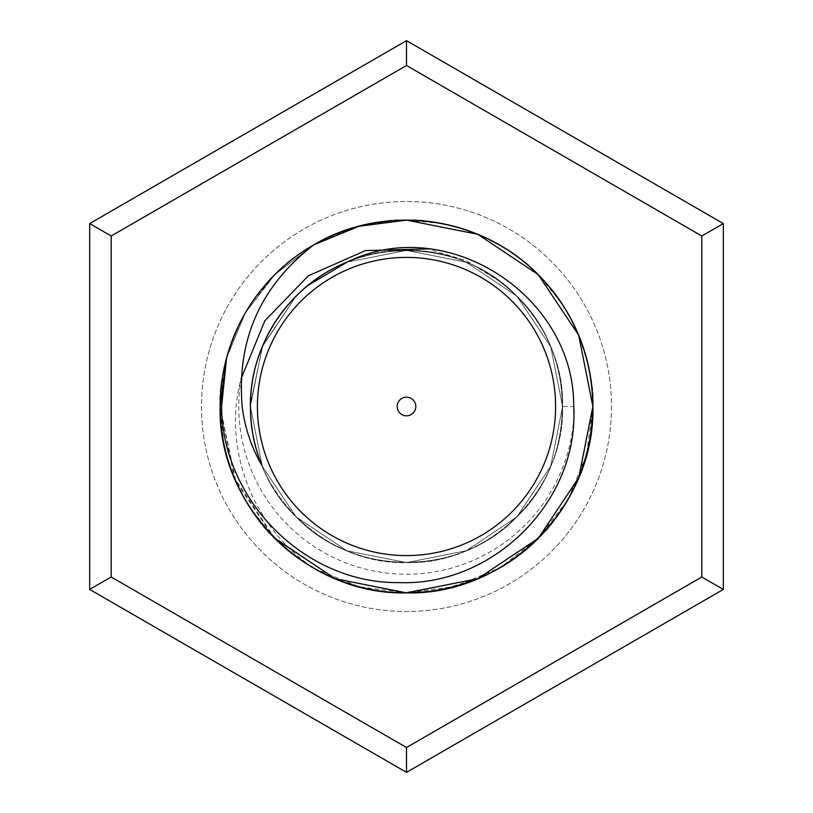<?xml version="1.0" encoding="UTF-8"?>
<svg xmlns="http://www.w3.org/2000/svg" width="813" height="813" viewBox="0 0 813 813"><rect width="100%" height="100%" fill="white"/><g stroke="black" fill="none" stroke-linecap="round" stroke-linejoin="round"><path stroke-width="0.61" stroke-dasharray="4.07 3.05" d="M611.508 406.5A205.008 205.008 0 0 1 406.5 611.508A205.008 205.008 0 0 1 201.492 406.5A205.008 205.008 0 0 1 406.5 201.492A205.008 205.008 0 0 1 611.508 406.5A205.008 205.008 0 0 1 406.5 611.508A205.008 205.008 0 0 1 201.492 406.5A205.008 205.008 0 0 1 406.5 201.492A205.008 205.008 0 0 1 611.508 406.5M415.819 406.5A9.319 9.319 0 0 1 406.5 415.819A9.319 9.319 0 0 1 397.181 406.5A9.319 9.319 0 0 1 406.5 397.181A9.319 9.319 0 0 1 415.819 406.5M220.13 406.5C220.77 427.973 221.756 449.355 237.538 485.168C244.926 499.792 250.495 509.405 254.256 514.009C256.39 517.353 267.853 531.936 274.814 538.389C281.003 545.106 295.942 556.844 299.184 558.877C303.564 562.484 313.107 568.013 327.802 575.441C364.072 591.346 384.549 592.169 406.764 592.87C424.935 594.537 450.412 589.029 483.186 576.366C515.208 559.944 515.066 559.07 538.003 538.572C545.533 531.58 556.285 517.718 559.334 513.155C561.468 510.889 566.397 502.495 574.12 487.973C582.25 471.611 588.368 450.158 589.771 440.372L592.87 406.5C593.226 384.336 588.49 360.566 578.693 335.19C567.515 310.403 558.683 295.485 537.027 273.463C515.279 254.134 515.015 252.853 481.774 236.004C450.097 223.89 424.996 218.595 406.449 220.13L370.545 223.626L352.507 228.118L325.383 238.707C310.871 246.369 302.294 251.4 299.651 253.798C295.231 256.725 281.166 267.711 274.398 275.028C264.489 285.536 257.812 293.473 254.357 298.859C249.713 304.672 243.809 314.987 236.634 329.814C223.91 362.801 218.412 388.36 220.13 406.5C220.516 423.014 221.827 435.707 224.053 444.579C225.292 451.723 228.321 461.825 233.128 474.894C241.969 497.617 255.221 518.135 272.894 536.438C282.65 546.001 290.068 552.494 295.129 555.94C301.796 561.488 313.259 568.257 329.499 576.224C365.799 591.142 381.002 591.976 406.693 592.87C438.329 591.854 451.245 588.582 476.55 579.212C502.444 567.22 514.527 561.478 540.655 535.879C553.592 521.804 551.326 523.775 558.185 514.792C564.009 507.251 570.37 496.032 577.271 481.144C589.161 449.528 594.364 424.65 592.87 406.5C593.023 383.269 588.348 359.631 578.856 335.586C569.354 312.69 557.129 294.194 538.907 275.333C528.369 265.079 525.554 262.924 517.342 256.674C509.223 250.069 496.652 242.874 479.65 235.079C446.53 222.122 430.839 220.973 408.238 220.13C394.01 220.282 388.766 220.648 375.555 222.711C360.352 225.496 347.588 229.083 337.263 233.463C314.966 242.254 294.733 255.394 276.572 272.883C267.436 282.152 261.075 289.377 257.487 294.56C251.542 301.694 244.622 313.361 236.746 329.57C229.703 346.033 225.272 359.986 223.453 371.429C221.207 385.271 220.506 387.75 220.13 406.5L223.687 442.77C223.849 447.485 227.853 460.26 235.709 481.093C243.057 497.017 243.87 497.688 250.17 507.973L273.412 536.966C291.897 554.862 304.377 565.065 337.232 579.527C370.626 591.427 380.758 591.894 406.612 592.87C416.053 593.124 427.719 592.016 441.601 589.537L477.932 578.643C491.032 572.779 500.269 568.002 505.645 564.313C512.312 560.645 521.855 553.267 534.283 542.169C549.537 527.088 551.244 524.05 558.938 513.735C565.899 504.263 572.606 491.997 579.059 476.916C589.72 446.124 594.323 422.648 592.87 406.5C593.277 397.618 591.031 378.634 590.045 374.153C589.801 370.2 587.22 360.362 582.311 344.651L570.726 318.381L561.021 302.294L538.176 274.601C526.214 260.465 504.639 246.451 473.44 232.569C438.187 221.106 437.414 221.827 407.801 220.13C382.13 220.079 357.852 224.835 334.986 234.398C310.861 245.292 299.54 251.735 275.759 273.676C267.162 282.162 259.784 290.902 253.626 299.895C245.953 310.952 239.5 322.751 234.266 335.291C224.896 358.106 220.191 381.836 220.13 406.5C221.786 437.455 221.106 437.841 232.061 472.119C246.207 504.223 260.292 526.153 274.337 537.911C290.963 553.49 305.475 567.027 342.72 581.62C358.452 586.773 369.041 589.598 374.498 590.106C378.167 590.949 397.151 593.246 406.246 592.87C416.195 593.216 434.112 591.041 438.034 590.187C444.162 589.557 455.006 586.671 470.575 581.508C506.824 567.454 523.054 552.688 538.297 538.277C552.515 526.265 566.62 504.497 580.614 472.973C590.39 441.754 594.476 419.599 592.87 406.5C591.793 380.271 591.478 371.013 579.72 337.72C565.675 304.916 553.816 290.841 537.566 274.001C519.253 256.176 499.406 242.975 478.034 234.398C452.343 224.764 436.601 220.445 404.447 220.14C376.084 221.797 374.752 221.106 339.255 232.681C308.574 246.319 287.121 260.262 274.896 274.53L251.756 302.629L242.447 318.066L230.404 345.464C225.557 361.338 223.108 370.718 223.057 373.604C222.04 378.604 219.754 396.216 220.13 406.5C220.394 421.337 220.943 425.311 222.305 434.945C223.382 445.168 227.254 459.172 233.951 476.936C248.372 509.517 259.012 521.692 274.723 538.297C285.068 548.236 289.011 551.61 300.038 559.476C312.954 568.196 324.661 574.598 335.159 578.683C357.415 588.023 381.206 592.758 406.52 592.87C419.406 592.606 428.918 591.874 435.077 590.665C444.518 589.689 458.014 586 475.564 579.608C491.774 572.748 504.467 565.878 513.633 558.998C524.324 551.123 527.81 548.663 540.34 536.204C561.641 512.678 567.118 503.135 578.683 477.82C588.145 454.802 592.87 431.032 592.87 406.5C594.669 388.268 589.019 362.374 575.909 328.818C568.612 314.092 562.86 304.103 558.653 298.869C554.751 292.944 547.962 284.885 538.257 274.682C532.027 267.904 517.139 256.227 513.603 253.971C509.975 250.892 500.838 245.567 486.174 238.016C468.664 229.815 451.591 225.171 441.449 223.433L406.175 220.13C387.872 218.545 362.578 223.982 330.291 236.42C297.7 253.117 297.853 253.971 275.19 274.235C266.806 282.141 257.01 294.946 253.331 300.322C251.969 301.491 247.335 309.357 239.418 323.92L228.219 352.192L223.748 369.915L220.13 406.5L235.861 481.459L272.721 536.255L335.403 578.785L403.848 592.86L477.851 578.673L538.165 538.409L579.486 475.869L592.87 406.5C592.403 384.6 590.899 366.307 578.206 334.031C563.277 301.948 555.299 292.944 538.297 274.733C528.287 265.15 525.737 262.68 511.804 252.731C499.893 244.723 488.572 238.585 477.82 234.307C455.016 224.876 432.607 220.435 406.51 220.13C391.795 220.404 389.346 220.76 377.923 222.325C366.927 223.595 352.578 227.63 334.895 234.429C302.985 248.93 291.958 258.443 274.723 274.713C264.774 285.109 262.284 287.843 253.199 300.505C244.733 313.086 238.433 324.641 234.317 335.169C224.998 357.354 220.272 381.134 220.13 406.5L234.317 477.82L274.713 538.287M313.798 244.815L274.713 274.713L245.445 312.71L226.624 357.72A186.37 186.37 0 0 1 313.798 244.815L274.713 274.713L245.445 312.71L226.624 357.72L245.445 312.71L274.713 274.713L313.798 244.815L274.713 274.713L245.445 312.71L226.624 357.72L245.445 312.71L274.713 274.713L313.798 244.815L274.713 274.713L245.445 312.71L226.624 357.72C232.508 335.881 242.284 315.525 255.932 296.664L266.217 283.788L282.03 267.782C291.897 259.225 289.733 261.146 299.042 254.225C311.267 244.205 346.226 227.589 368.462 224.053L398.451 220.303C412.333 219.856 424.904 220.587 436.164 222.498C454.061 224.927 473.593 231.542 494.771 242.355C514.517 252.731 532.515 267.304 548.765 286.095C557.596 297.253 567.2 307.7 580.37 339.387C589.821 367.425 593.988 389.793 592.87 406.5L586.6 454.569L567.992 499.589L538.501 538.074L500.107 567.687L455.158 586.437L407.1 592.87L358.99 586.742L313.859 568.226C253.382 528.196 221.949 449.05 241.065 378.797A167.732 167.732 0 0 0 406.5 574.232A167.732 167.732 0 0 0 574.232 406.5L562.606 406.5C561.458 355.393 540.838 313.909 500.747 282.05L466.489 260.78L427.872 248.89M257.406 406.5A149.094 149.094 0 0 1 406.5 257.406A149.094 149.094 0 0 1 555.594 406.5A149.094 149.094 0 0 1 406.5 555.594A149.094 149.094 0 0 1 257.406 406.5A149.094 149.094 0 0 1 406.5 257.406A149.094 149.094 0 0 1 555.594 406.5A149.094 149.094 0 0 1 406.5 555.594A149.094 149.094 0 0 1 257.406 406.5M89.664 589.425L406.5 772.35L723.336 589.425L723.336 223.575L406.5 40.65L89.664 223.575L89.664 589.425L111.188 576.996L111.188 236.004L406.5 65.497L701.812 236.004L701.812 576.996L406.5 747.503L111.188 576.996M406.5 65.497L406.5 40.65M89.664 223.575L111.188 236.004M701.812 236.004L723.336 223.575M406.5 772.35L406.5 747.503M701.812 576.996L723.336 589.425M250.394 406.5L262.274 466.245L296.115 516.885L346.755 550.726L406.5 562.606L466.245 550.726L516.885 516.885L550.726 466.245L562.606 406.5L550.726 346.755L516.885 296.115L466.245 262.274L406.5 250.394L347.11 262.132L406.5 250.394L466.245 262.274L516.885 296.115L550.726 346.755L562.606 406.5L550.726 466.245L516.885 516.885L466.245 550.726L406.5 562.606L346.755 550.726L296.115 516.885L262.274 466.245L250.394 406.5L262.274 346.755L296.115 296.115L307.812 285.546L296.115 296.115L262.792 345.525L250.414 403.919L262.792 345.525L296.115 296.115L307.812 285.546L296.115 296.115L262.274 346.755L250.394 406.5L262.274 466.245L296.115 516.885L346.755 550.726L406.5 562.606L466.245 550.726L516.885 516.885L550.726 466.245L562.606 406.5L550.726 346.755L516.885 296.115L466.245 262.274L406.5 250.394L347.11 262.132L406.5 250.394L466.245 262.274L516.885 296.115L550.726 346.755L562.606 406.5L550.726 466.245L516.885 516.885L466.245 550.726L406.5 562.606L346.755 550.726L296.115 516.885L262.274 466.245L250.394 406.5L262.274 466.245L296.115 516.885L346.755 550.726L406.5 562.606L466.245 550.726L516.885 516.885L550.726 466.245L562.606 406.5L550.726 346.755L516.885 296.115L466.245 262.274L406.5 250.394L347.11 262.132L406.5 250.394L466.245 262.274L516.885 296.115L550.726 346.755L562.606 406.5L550.726 466.245L516.885 516.885L466.245 550.726L406.5 562.606L346.755 550.726L296.115 516.885L262.274 466.245L250.394 406.5L262.274 346.755L296.115 296.115L307.812 285.546L296.115 296.115L262.274 346.755L250.394 406.5L262.274 466.245L296.115 516.885L346.755 550.726L406.5 562.606L466.245 550.726L516.885 516.885L550.726 466.245L562.606 406.5L550.726 346.755L516.885 296.115L466.245 262.274L406.5 250.394L347.11 262.132L406.5 250.394L466.245 262.274L516.885 296.115L550.726 346.755L562.606 406.5L574.232 406.5M500.747 282.05C440.707 234.754 348.655 241.807 296.115 296.115C235.618 353.523 235.618 459.477 296.115 516.885C353.523 577.382 459.477 577.382 516.885 516.885C577.382 459.477 577.382 353.523 516.885 296.115C459.477 235.618 353.523 235.618 296.115 296.115C235.618 353.523 235.618 459.477 296.115 516.885C326.877 546.682 363.675 561.925 406.5 562.606C489.863 564.791 564.791 489.863 562.606 406.5C564.791 323.137 489.863 248.209 406.5 250.394C323.137 248.209 248.209 323.137 250.394 406.5C248.209 489.863 323.137 564.791 406.5 562.606C489.863 564.791 564.791 489.863 562.606 406.5C564.791 323.137 489.863 248.209 406.5 250.394C323.137 248.209 248.209 323.137 250.394 406.5C248.209 489.863 323.137 564.791 406.5 562.606C449.325 561.925 486.123 546.682 516.885 516.885C577.382 459.477 577.382 353.523 516.885 296.115C459.477 235.618 353.523 235.618 296.115 296.115C235.618 353.523 235.618 459.477 296.115 516.885C326.877 546.682 363.675 561.925 406.5 562.606C489.863 564.791 564.791 489.863 562.606 406.5C564.791 323.137 489.863 248.209 406.5 250.394C323.137 248.209 248.209 323.137 250.394 406.5C248.209 489.863 323.137 564.791 406.5 562.606C489.863 564.791 564.791 489.863 562.606 406.5C564.791 323.137 489.863 248.209 406.5 250.394C363.675 251.075 326.877 266.318 296.115 296.115C235.618 353.523 235.618 459.477 296.115 516.885C353.523 577.382 459.477 577.382 516.885 516.885C577.382 459.477 577.382 353.523 516.885 296.115C459.477 235.618 353.523 235.618 296.115 296.115C252.284 339.163 237.731 409.183 262.132 465.89M307.812 285.546L296.115 296.115L262.792 345.525L250.414 403.919"/><path stroke-width="1.22" d="M397.181 406.5A9.319 9.319 0 0 0 406.5 415.819A9.319 9.319 0 0 0 415.819 406.5A9.319 9.319 0 0 0 406.5 397.181A9.319 9.319 0 0 0 397.181 406.5M313.859 568.226C384.905 610.502 481.062 596.793 538.287 538.287C573.856 501.56 592.057 457.628 592.87 406.5L578.683 335.18L538.287 274.713L477.82 234.317L406.5 220.13L358.94 226.299L313.798 244.815A186.37 186.37 0 0 1 592.87 406.5L578.683 335.18L538.287 274.713L477.82 234.317L406.5 220.13L358.94 226.299L313.798 244.815L358.94 226.299L406.5 220.13L477.82 234.317L538.287 274.713L578.683 335.18L592.87 406.5L578.683 335.18L538.287 274.713L477.82 234.317L406.5 220.13L358.94 226.299L313.798 244.815L358.94 226.299L406.5 220.13L477.82 234.317L538.287 274.713L578.683 335.18L592.87 406.5L578.683 335.18L538.287 274.713L477.82 234.317L406.5 220.13L358.94 226.299L313.798 244.815C260.475 286.003 236.603 339.895 242.172 406.5C244.804 427.709 251.451 447.506 262.132 465.89C254.317 446.845 250.404 427.049 250.394 406.5C249.703 344.702 289.306 285.15 347.11 262.132L307.812 285.546M220.13 406.5C217.518 506.032 306.968 595.482 406.5 592.87C506.032 595.482 595.482 506.032 592.87 406.5C595.482 506.032 506.032 595.482 406.5 592.87C306.968 595.482 217.518 506.032 220.13 406.5L226.624 357.72L220.13 406.5A186.37 186.37 0 0 1 226.624 357.72L220.13 406.5C217.518 506.032 306.968 595.482 406.5 592.87C506.032 595.482 595.482 506.032 592.87 406.5A186.37 186.37 0 0 1 406.5 592.87A186.37 186.37 0 0 1 220.13 406.5C217.518 506.032 306.968 595.482 406.5 592.87C506.032 595.482 595.482 506.032 592.87 406.5C592.057 355.372 573.856 311.44 538.287 274.713C481.052 216.217 384.956 202.467 313.798 244.815A186.37 186.37 0 0 0 226.624 357.72L220.13 406.5C217.518 506.032 306.968 595.482 406.5 592.87C506.032 595.482 595.482 506.032 592.87 406.5L578.683 477.82L538.287 538.287L477.82 578.683L406.5 592.87L335.18 578.683L274.713 538.287M427.872 248.89L365.413 250.597L308.259 275.871L264.804 320.881L241.065 378.797M555.594 406.5A149.094 149.094 0 0 0 406.5 257.406A149.094 149.094 0 0 0 257.406 406.5A149.094 149.094 0 0 0 406.5 555.594A149.094 149.094 0 0 0 555.594 406.5M226.624 357.72L221.603 406.5C222.101 500.28 305.261 584.019 399.559 582.606C493.379 586.112 579.303 500.991 573.673 406.5C574.872 296.46 447.13 212.366 347.11 262.132M406.5 772.35L89.664 589.425L89.664 223.575L406.5 40.65L723.336 223.575L723.336 589.425L406.5 772.35L406.5 747.503L701.812 576.996L701.812 236.004L406.5 65.497L111.188 236.004L111.188 576.996L406.5 747.503M701.812 576.996L723.336 589.425M701.812 236.004L723.336 223.575M89.664 589.425L111.188 576.996M406.5 65.497L406.5 40.65M89.664 223.575L111.188 236.004M250.414 403.919L250.394 406.5"/></g></svg>
